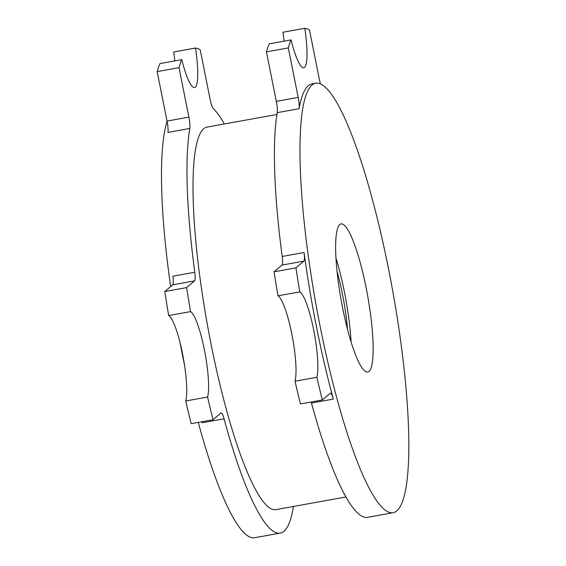 <?xml version="1.0" encoding="UTF-8"?>
<svg xmlns="http://www.w3.org/2000/svg" width="566" height="566" viewBox="0 0 566 566"><rect width="100%" height="100%" fill="white"/><g stroke="black" fill="none" stroke-linecap="round" stroke-linejoin="round"><path stroke-width="0.85" d="M326.235 88.126A218.207 38.941 79.8 0 0 315.616 83.23A218.207 38.941 79.8 0 0 313.118 287.825A218.207 38.941 79.8 0 0 386.635 511.091A218.207 38.941 79.8 0 0 393.186 512.697A218.207 38.941 79.8 0 0 397.233 317.717A218.207 38.941 79.8 0 0 326.235 88.126M282.215 256.455A11.285 2.016 -100.2 0 1 281.995 265.079L274.064 271.807A274.637 49.016 -100.2 0 0 277.956 295.82A45.146 8.058 79.8 0 1 291.823 334.011A45.146 8.058 79.8 0 1 295.013 381.243A274.637 49.016 -100.2 0 0 300.454 403.94L322.316 399.992L330.24 393.271A11.285 2.016 -100.2 0 1 330.438 393.172A11.285 2.016 -100.2 0 1 333.346 399.087A218.207 38.941 79.8 0 1 304.069 252.507L282.215 256.455A218.207 38.941 -100.2 0 1 277.234 112.662A11.285 2.016 -100.2 0 0 276.321 101.342L266.445 51.881A274.637 49.016 79.8 0 1 269.225 43.858L291.08 39.91A274.637 49.016 79.8 0 0 288.306 47.933L298.183 97.394A11.285 2.016 -100.2 0 1 299.089 108.714A218.207 38.941 -100.2 0 1 311.972 83.888L315.616 83.23M393.186 512.697L367.688 517.303A218.207 38.941 -100.2 0 1 311.484 403.034A11.285 2.016 -100.2 0 0 311.194 402.002M293.443 506.457A218.207 38.941 -100.2 0 1 280.255 533.094L254.757 537.7A218.207 38.941 -100.2 0 1 198.277 422.399M184.495 364.865A218.207 38.941 -100.2 0 1 179.96 342.331M170.635 286.58A218.207 38.941 -100.2 0 1 167.09 121.343M280.255 533.094A218.207 38.941 -100.2 0 1 224.058 418.826A11.285 2.016 79.8 0 0 221.15 412.911A11.285 2.016 79.8 0 0 220.959 413.01L213.028 419.731A274.637 49.016 79.8 0 1 207.588 397.035A45.146 8.058 -100.2 0 0 204.39 349.802A45.146 8.058 -100.2 0 0 190.523 311.611A274.637 49.016 79.8 0 1 186.639 287.599L194.57 280.87A11.285 2.016 79.8 0 0 194.782 272.246A218.207 38.941 -100.2 0 1 189.801 128.454A11.285 2.016 79.8 0 0 188.895 117.134L179.019 67.672A274.637 49.016 -100.2 0 1 181.799 59.649A45.146 8.058 79.8 0 0 194.52 87.504A45.146 8.058 79.8 0 0 195.496 48.039A274.637 49.016 -100.2 0 1 200.208 49.709L210.085 99.17A11.285 2.016 79.8 0 0 213.304 108.523A218.207 38.941 -100.2 0 1 224.355 123.968M343.286 224.476A75.243 13.428 -100.2 0 1 368.636 301.466A75.243 13.428 -100.2 0 1 367.773 372.011A75.243 13.428 -100.2 0 1 341.185 300.355A75.243 13.428 -100.2 0 1 341.029 223.917A75.243 13.428 -100.2 0 1 343.286 224.476M320.462 83.938A11.285 2.016 -100.2 0 1 319.373 79.431L309.489 29.97A274.637 49.016 79.8 0 0 304.777 28.3L282.922 32.248A45.146 8.058 -100.2 0 1 284.125 41.169M346.017 496.962L276.017 509.605A194.336 34.682 -100.2 0 1 207.34 324.523A194.336 34.682 -100.2 0 1 206.93 127.117L276.93 114.474M335.935 257.962A75.243 13.428 -100.2 0 1 351.09 341.899M337.003 271.164A62.175 11.094 -100.2 0 1 347.482 329.164M179.019 67.672L157.164 71.62A274.637 49.016 -100.2 0 1 159.937 63.597L181.799 59.649M195.496 48.039L173.635 51.987A45.146 8.058 79.8 0 1 174.837 60.909M189.801 128.454L167.946 132.402A11.285 2.016 -100.2 0 0 167.041 121.082L157.164 71.62M207.588 397.035L185.726 400.983A274.637 49.016 79.8 0 0 191.166 423.679L213.028 419.731M194.57 280.87L172.715 284.818L164.784 291.547A274.637 49.016 79.8 0 0 168.668 315.559A45.146 8.058 -100.2 0 1 182.535 353.75A45.146 8.058 -100.2 0 1 185.726 400.983M186.639 287.599L164.784 291.547M190.523 311.611L168.668 315.559M172.715 284.818A11.285 2.016 79.8 0 0 172.927 276.194L194.782 272.246M224.058 418.826L202.204 422.774A11.285 2.016 79.8 0 0 201.906 421.741M304.777 28.3A45.146 8.058 -100.2 0 1 303.808 67.764A45.146 8.058 -100.2 0 1 291.08 39.91M266.445 51.881L288.306 47.933M322.316 399.992A274.637 49.016 -100.2 0 1 316.868 377.296A45.146 8.058 79.8 0 0 313.677 330.063A45.146 8.058 79.8 0 0 299.81 291.872A274.637 49.016 -100.2 0 1 295.926 267.86L303.857 261.131L281.995 265.079M295.013 381.243L316.868 377.296M277.956 295.82L299.81 291.872M274.064 271.807L295.926 267.86M304.069 252.507A11.285 2.016 -100.2 0 1 303.857 261.131M299.089 108.714L277.234 112.662M333.346 399.087L311.484 403.034M167.041 121.082L188.895 117.134M276.321 101.342L298.183 97.394"/></g></svg>
